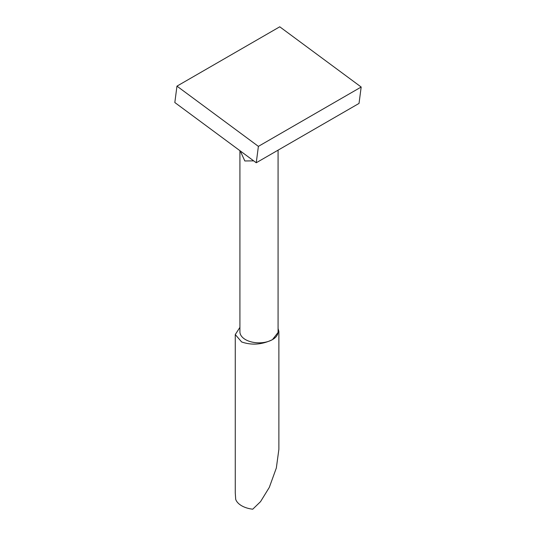 <?xml version="1.0" encoding="UTF-8"?>
<svg xmlns="http://www.w3.org/2000/svg" width="536" height="536" viewBox="0 0 536 536"><rect width="100%" height="100%" fill="white"/><g stroke="black" fill="none" stroke-linecap="round" stroke-linejoin="round"><path stroke-width="0.8" d="M256.248 162.756L359.033 103.415L361.177 87.026L258.392 146.368L176.967 86.142L174.823 102.53L256.248 162.756L258.392 146.368M361.177 87.026L279.752 26.8L176.967 86.142M239.92 327.369L235.27 334.565L235.27 492.973L235.699 499.358A21.802 12.589 0 0 0 241.656 505.763A21.802 12.589 0 0 0 252.744 509.2L260.543 501.642L269.313 487.378L276.341 467.988L278.874 449.362L278.874 331.429L278.077 328.575M235.27 334.565L241.656 341.968C251.88 345.465 262.164 344.675 272.489 339.603L278.874 331.429M239.92 150.683L239.92 331.817A19.075 11.015 0 0 0 251.699 341.995A19.075 11.015 0 0 0 272.489 339.603A19.075 11.015 0 0 0 278.077 331.817L278.077 150.154M240.242 150.918L244.818 160.961L253.689 160.867"/></g></svg>
